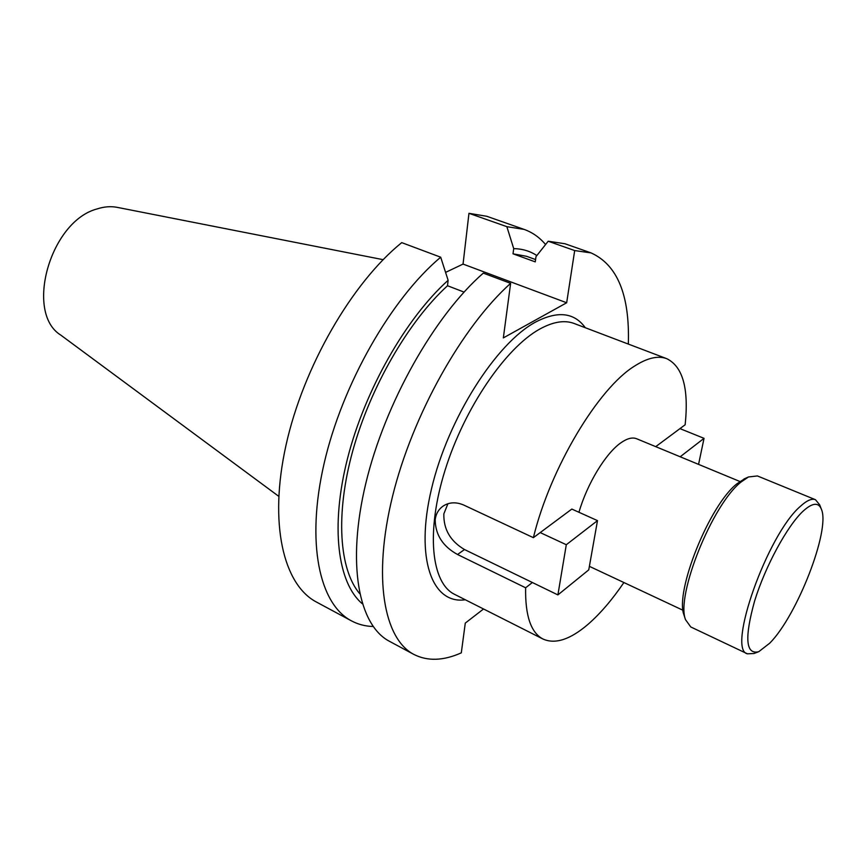 <?xml version="1.0" encoding="UTF-8"?>
<svg xmlns="http://www.w3.org/2000/svg" width="866" height="866" viewBox="0 0 866 866"><rect width="100%" height="100%" fill="white"/><g stroke="black" fill="none" stroke-linecap="round" stroke-linejoin="round"><path stroke-width="1.3" d="M769.766 643.146L758.735 651.708C745.702 654.923 744.338 637.982 754.643 600.885C765.349 566.18 787.27 525.846 803.128 511.124C812.535 502.605 818.651 502.053 821.498 509.468C830.397 530.306 797.023 615.823 769.766 643.146M757.902 652.022L754.048 653.494L747.466 653.83C726.563 650.074 767.449 534.3 800.357 506.361C806.755 500.472 811.788 498.253 815.469 499.714L819.658 504.802L821.163 508.634M747.466 653.83L690.776 626.962L685.515 619.677C675.686 595.527 712.545 503.915 741.231 481.897L748.473 476.971L757.404 475.943L815.469 499.714M684.335 616.072L683.988 615.001C674.603 591.803 709.611 504.748 737.053 483.704L745.031 478.53M655.724 446.65L685.147 424.762C688.946 388.607 682.819 366.578 666.777 358.686C658.171 355.417 647.497 357.842 634.767 365.95C598.352 388.076 550.246 468.138 533.38 537.667L463.819 505.095C456.404 501.89 449.681 502.096 443.663 505.733C438.824 508.905 435.999 513.549 435.187 519.665C435.349 534.787 442.807 546.403 457.54 554.5L525.63 587.787C525.132 615.683 530.934 632.775 543.069 639.065C555.29 644.466 570.293 639.541 588.057 624.299C600.16 613.767 612.11 599.846 623.899 582.537M739.889 481.485L636.629 438.748C632.407 437.049 627.146 438.413 620.868 442.818C605.735 453.254 587.126 483.845 578.953 512.271M383.129 259.67L117.127 207.342C110.761 206.119 104.039 206.66 96.97 208.966C50.076 221.36 24.54 312.821 60.761 335.088L278.722 496.305M525.63 587.787L532.374 582.515M447.906 503.752L443.847 513.852C443.457 529.267 450.342 541.163 464.501 549.542L557.899 594.91L588.761 569.86L597.497 520.628L571.831 509.067L533.38 537.667M545.569 244.537C539.605 237.436 532.46 232.391 524.157 229.414L506.859 226.665L468.961 213.317L463.05 264.087L445.589 272.389M524.157 229.414L486.757 216.284L468.961 213.317M506.859 226.665L513.711 248.618L513.018 253.814L535.253 261.868L535.989 256.628L548.2 241.235L564.935 243.736L591.056 252.904L574.688 250.566L548.2 241.235M536.844 255.546C530.122 251.118 522.415 248.802 513.711 248.618M535.578 259.562L526.55 256.304L513.018 253.814M628.337 344.073C629.863 295.219 617.436 264.823 591.056 252.904M464.046 292.091L447.516 285.737L448.123 280.303L440.697 257.202L401.727 242.632C351.964 282.803 303.295 366.859 285.996 445.254C268.59 523.778 283.496 584.875 316.534 602.087L351.444 620.857C358.113 624.408 365.333 626.28 373.116 626.497M440.697 257.202C391.389 298.456 342.319 384.103 324.111 463.483C305.785 542.982 319.424 604.219 351.444 620.857M448.123 280.303C406.067 318.017 364.9 390.101 347.537 458.439C330.13 526.853 337.729 583.089 362.269 603.721M447.516 285.737C408.525 321.351 370.453 386.95 352.808 450.666C335.185 514.436 339.234 569.471 359.639 593.6M574.688 250.566L566.667 302.764L503.341 337.902L510.626 283.344L483.293 273.126C434.505 315.581 385.024 402.982 365.798 483.412C346.454 563.972 358.654 625.328 389.505 641.327L413.883 654.436C427.598 661.386 443.403 660.845 461.307 652.845L465.28 623.098L483.542 608.982M510.626 283.344C462.206 326.579 412.465 415.117 392.569 496.218C372.553 577.449 383.8 638.87 413.883 654.436M566.667 302.764L463.05 264.087M679.951 428.616L704.036 438.337L680.178 456.772M704.036 438.337L698.559 464.382M557.899 594.91L566.299 544.725L597.497 520.628M566.299 544.725L540.211 532.59M585.297 327.716C574.299 312.453 557.726 310.569 535.567 322.076C496.066 343.217 447.928 418.83 431.528 488.738C414.803 558.765 432.253 604.674 465.269 599.759M666.777 358.686L574.136 323.483C564.556 319.846 553.071 321.73 539.659 329.123C505.614 347.883 464.382 408.146 445.124 470.032C425.693 531.984 431.333 583.219 454.618 594.368L543.069 639.065M457.54 554.5L464.501 549.542M683.988 615.001L685.515 619.677M743.991 478.995L748.473 476.971M589.389 566.342L683.058 610.292M445.438 271.924L446.239 272.076"/></g></svg>
